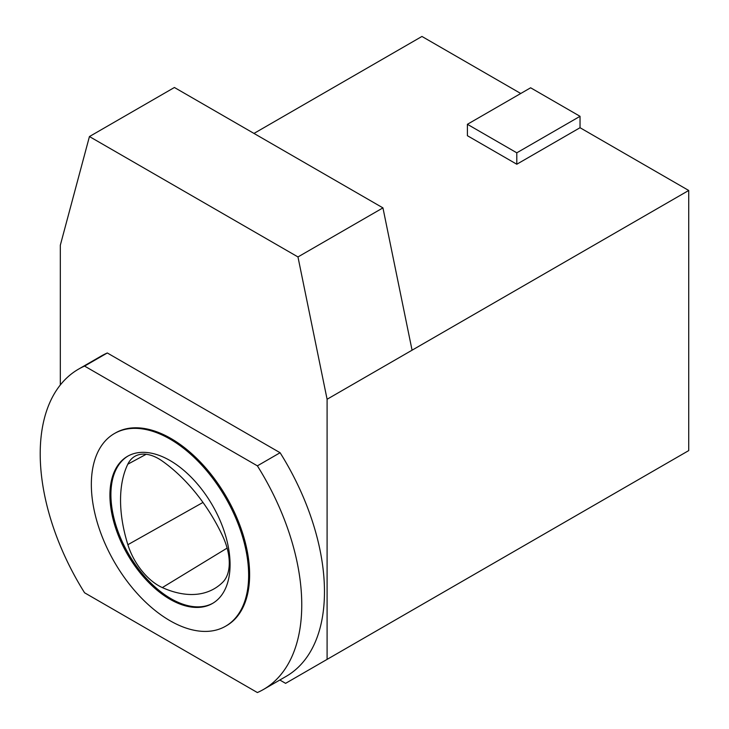 <?xml version="1.0" encoding="UTF-8"?>
<svg xmlns="http://www.w3.org/2000/svg" width="729" height="729" viewBox="0 0 729 729"><rect width="100%" height="100%" fill="white"/><g stroke="black" fill="none" stroke-linecap="round" stroke-linejoin="round"><path stroke-width="1.09" d="M212.959 603.175A84.956 49.053 60 0 1 147.668 579.792A84.956 49.053 60 0 1 110.908 494.636A84.956 49.053 60 0 1 128.012 456.035M222.71 582.271A47.513 27.429 -120 0 0 222.746 536.271A122.964 70.995 -120 0 0 162.294 461.074A47.513 27.429 -120 0 0 135.266 456.108A47.513 27.429 -120 0 0 127.803 464.2A122.964 70.995 -120 0 0 127.867 544.709A47.513 27.429 -120 0 0 162.33 587.583A122.964 70.995 -120 0 0 215.319 588.103A122.964 70.995 -120 0 0 222.71 582.271M60.316 384.976L60.316 245.236L89.439 136.551L297.97 256.945L327.093 399.255L327.093 659.38L285.595 683.346L279.836 680.02M520.752 93.494L421.945 36.45L253.984 133.425M109.924 495.21A84.956 49.053 60 0 1 127.511 456.318A84.956 49.053 60 0 1 212.476 505.361A84.956 49.053 60 0 1 212.467 603.466A84.956 49.053 60 0 1 147.003 580.703A84.956 49.053 60 0 1 109.924 495.21M467.398 124.294L516.797 152.817L580.038 116.312L530.63 87.79L467.398 124.294L467.398 135.703L516.797 164.235L580.038 127.721L688.723 190.469L412.067 350.193L382.944 207.883L174.413 87.489L89.439 136.551M84.582 366.086L257.383 465.849A184.938 106.771 60 0 1 263.451 689.479A184.938 106.771 60 0 1 257.383 692.55L84.582 592.786A184.938 106.771 60 0 1 78.513 369.156A184.938 106.771 60 0 1 84.582 366.086L107.309 352.973L280.1 452.727A184.938 106.771 60 0 1 286.169 676.357L263.451 689.479M225.607 626.211L226.591 625.646A111.227 64.216 -120 0 0 226.591 497.214A111.227 64.216 -120 0 0 115.364 432.999L114.38 433.564A111.227 64.216 -120 0 0 91.344 484.484A111.227 64.216 -120 0 0 139.895 596.413A111.227 64.216 -120 0 0 225.607 626.211A111.227 64.216 -120 0 0 225.607 497.779A111.227 64.216 -120 0 0 114.38 433.564M580.038 116.312L580.038 127.721M516.797 152.817L516.797 164.235M78.513 369.156L101.24 356.044A184.938 106.771 60 0 1 107.309 352.973M257.383 465.849L280.1 452.727M688.723 190.469L688.723 450.595L327.093 659.38M412.067 350.193L327.093 399.255M382.944 207.883L297.97 256.945M227.12 548.099L162.33 587.583M202.981 502.436L127.867 544.709M146.174 454.276L127.803 464.2"/></g></svg>
